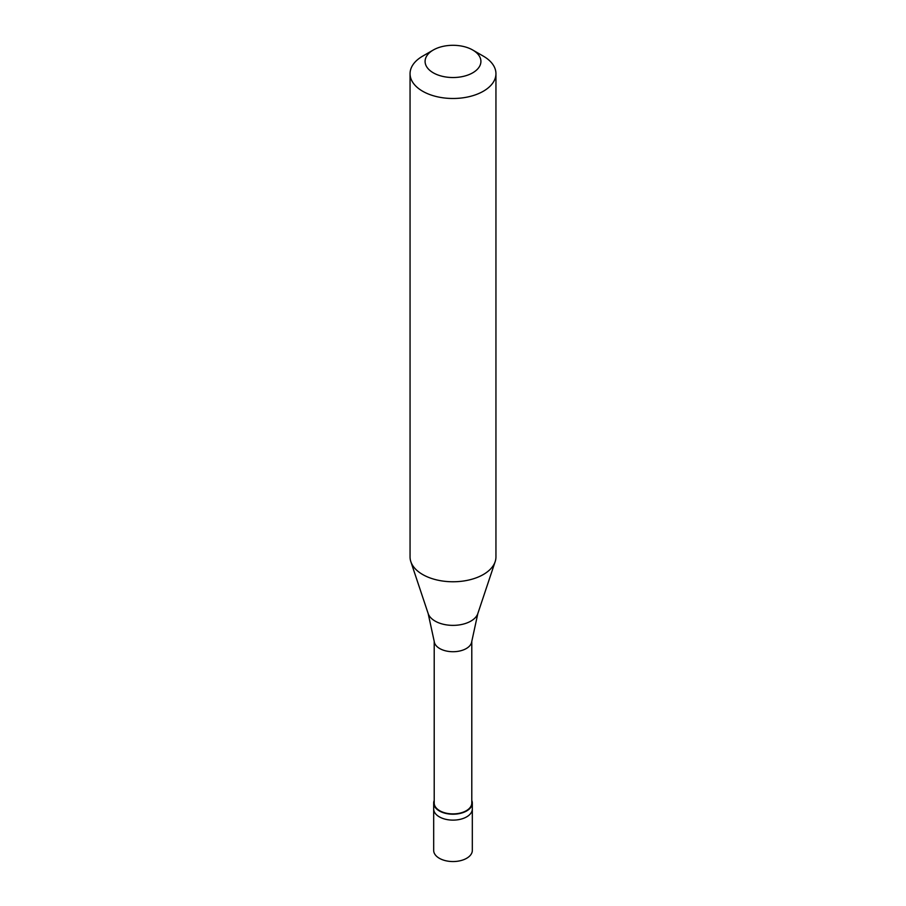 <?xml version="1.0" encoding="UTF-8"?>
<svg xmlns="http://www.w3.org/2000/svg" width="906" height="906" viewBox="0 0 906 906"><rect width="100%" height="100%" fill="white"/><g stroke="black" fill="none" stroke-linecap="round" stroke-linejoin="round"><path stroke-width="1.36" d="M433.68 803.056L433.68 850.394A19.32 11.155 0 0 0 445.605 860.7A19.32 11.155 0 0 0 466.669 858.276A19.32 11.155 180 0 0 472.32 850.394L472.32 808.967A19.32 11.155 180 0 1 466.669 816.861A19.32 11.155 0 0 1 445.605 819.273A19.32 11.155 0 0 1 433.68 808.967A19.32 11.155 0 0 0 445.605 819.273A19.32 11.155 0 0 0 466.669 816.861A19.32 11.155 180 0 0 472.32 808.967L472.32 803.056A19.32 11.155 180 0 1 466.669 810.938A19.32 11.155 0 0 1 445.605 813.362A19.32 11.155 0 0 1 433.68 803.056A19.32 11.155 0 0 1 434.212 800.44M434.212 641.21L434.212 803.056A18.788 10.849 0 0 0 445.809 813.078A18.788 10.849 0 0 0 466.284 810.723A18.788 10.849 180 0 0 471.788 803.056L471.788 641.21M428.164 613.543L434.246 641.55A18.788 10.849 0 0 0 446.352 651.018A18.788 10.849 0 0 0 466.284 648.549A18.788 10.849 180 0 0 471.754 641.55L477.836 613.543A25.289 14.598 180 0 1 470.882 621.097A25.289 14.598 0 0 1 445.593 624.732A25.289 14.598 0 0 1 428.164 613.543L410.837 561.663A42.944 24.79 0 0 0 440.418 580.678A42.944 24.79 0 0 0 483.362 574.506A42.944 24.79 180 0 0 495.163 561.663A42.944 24.79 180 0 0 495.944 556.975L495.944 73.692A42.944 24.79 180 0 1 483.362 91.223A42.944 24.79 0 0 1 436.567 96.602A42.944 24.79 0 0 1 410.056 73.692A42.944 24.79 0 0 1 422.638 56.161L433.261 50.023A27.916 16.115 0 0 0 433.261 72.808A27.916 16.115 0 0 0 472.739 72.808A27.916 16.115 180 0 0 472.739 50.023L483.362 56.161A42.944 24.79 180 0 1 495.944 73.692M410.056 73.692L410.056 556.975A42.944 24.79 0 0 0 410.837 561.663M471.788 800.44A19.32 11.155 180 0 1 472.32 803.056M422.638 56.161L433.261 50.023A27.916 16.115 180 0 1 472.739 50.023M477.836 613.543L495.163 561.663"/></g></svg>
